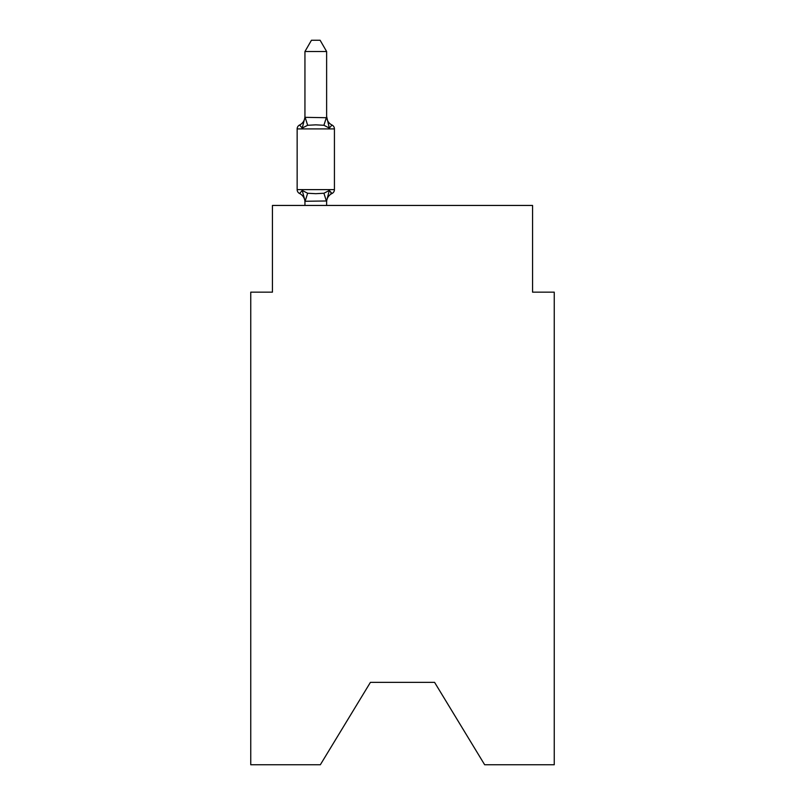 <?xml version="1.0" encoding="UTF-8"?>
<svg xmlns="http://www.w3.org/2000/svg" width="805" height="805" viewBox="0 0 805 805"><rect width="100%" height="100%" fill="white"/><g stroke="black" fill="none" stroke-linecap="round" stroke-linejoin="round"><path stroke-width="1.21" d="M434.589 682.368L484.66 764.75L554.253 764.75L554.253 292.155L532.568 292.155L532.568 205.446L272.432 205.446L272.432 292.155L250.747 292.155L250.747 764.75L320.34 764.75L370.411 682.368L434.589 682.368L370.411 682.368M326.629 200.978L305.125 201.26L302.237 190.463L299.581 193.512A4.337 4.337 0 0 1 297.146 189.618A4.337 4.337 0 0 0 299.581 193.512A4.337 4.337 0 0 1 297.146 189.618A4.337 4.337 0 0 0 299.581 193.512A4.337 4.337 0 0 1 297.146 189.618A4.337 4.337 0 0 0 299.581 193.512A4.337 4.337 0 0 1 297.146 189.618A4.337 4.337 0 0 0 299.581 193.512A4.337 4.337 0 0 1 297.146 189.618A4.337 4.337 0 0 0 299.581 193.512A4.337 4.337 0 0 1 297.146 189.618A4.337 4.337 0 0 0 299.581 193.512A4.337 4.337 0 0 1 297.146 189.618A4.337 4.337 0 0 0 299.581 193.512A4.337 4.337 0 0 1 297.146 189.618A4.337 4.337 0 0 0 299.581 193.512A4.337 4.337 0 0 1 297.146 189.618A4.337 4.337 0 0 0 299.581 193.512A4.337 4.337 0 0 1 297.146 189.618A4.337 4.337 0 0 0 299.581 193.512A4.337 4.337 0 0 1 297.146 189.618A4.337 4.337 0 0 0 299.581 193.512A4.337 4.337 0 0 1 297.146 189.618A4.337 4.337 0 0 0 299.581 193.512A4.337 4.337 0 0 1 297.146 189.618A4.337 4.337 0 0 0 299.581 193.512A4.337 4.337 0 0 1 297.146 189.618A4.337 4.337 0 0 0 299.581 193.512A4.337 4.337 0 0 1 297.146 189.618A4.337 4.337 0 0 0 299.581 193.512A4.337 4.337 0 0 1 297.146 189.618A4.337 4.337 0 0 0 299.581 193.512A4.337 4.337 0 0 1 297.146 189.618A4.337 4.337 0 0 0 299.581 193.512A4.337 4.337 0 0 1 297.146 189.618A4.337 4.337 0 0 0 299.581 193.512A4.337 4.337 0 0 1 297.146 189.618A4.337 4.337 0 0 0 299.581 193.512A4.337 4.337 0 0 1 297.146 189.618A4.337 4.337 0 0 0 299.581 193.512A4.337 4.337 0 0 1 297.146 189.618A4.337 4.337 0 0 0 299.581 193.512A4.337 4.337 0 0 1 297.146 189.618A4.337 4.337 0 0 0 299.581 193.512A4.337 4.337 0 0 1 297.146 189.618A4.337 4.337 0 0 0 299.581 193.512A4.337 4.337 0 0 1 297.146 189.618A4.337 4.337 0 0 0 299.581 193.512A4.337 4.337 0 0 1 297.146 189.618A4.337 4.337 0 0 0 299.581 193.512A4.337 4.337 0 0 1 297.146 189.618A4.337 4.337 0 0 0 299.581 193.512A4.337 4.337 0 0 1 297.146 189.618A4.337 4.337 0 0 0 299.581 193.512A4.337 4.337 0 0 1 297.146 189.618A4.337 4.337 0 0 0 299.581 193.512A4.337 4.337 0 0 1 297.146 189.618A4.337 4.337 0 0 0 299.581 193.512A4.337 4.337 0 0 1 297.146 189.618A4.337 4.337 0 0 0 299.581 193.512A4.337 4.337 0 0 1 297.146 189.618A4.337 4.337 0 0 0 299.581 193.512A4.337 4.337 0 0 1 297.146 189.618A4.337 4.337 0 0 0 299.581 193.512A4.337 4.337 0 0 1 297.146 189.618A4.337 4.337 0 0 0 299.581 193.512A4.337 4.337 0 0 1 297.146 189.618A4.337 4.337 0 0 0 299.581 193.512A4.337 4.337 0 0 1 297.146 189.618A4.337 4.337 0 0 0 299.581 193.512A4.337 4.337 0 0 1 297.146 189.618A4.337 4.337 0 0 0 299.581 193.512A4.337 4.337 0 0 1 297.146 189.618A4.337 4.337 0 0 0 299.581 193.512A4.337 4.337 0 0 1 297.146 189.618A4.337 4.337 0 0 0 299.581 193.512A4.337 4.337 0 0 1 297.146 189.618A4.337 4.337 0 0 0 299.581 193.512A4.337 4.337 0 0 1 297.146 189.618A4.337 4.337 0 0 0 299.581 193.512A4.337 4.337 0 0 1 297.146 189.618A4.337 4.337 0 0 0 299.581 193.512A4.337 4.337 0 0 1 297.146 189.618A4.337 4.337 0 0 0 299.581 193.512A4.337 4.337 0 0 1 297.146 189.618A4.337 4.337 0 0 0 299.581 193.512A4.337 4.337 0 0 1 297.146 189.618A4.337 4.337 0 0 0 299.581 193.512A4.337 4.337 0 0 1 297.146 189.618A4.337 4.337 0 0 0 299.581 193.512A4.337 4.337 0 0 1 297.146 189.618A4.337 4.337 0 0 0 299.581 193.512A4.337 4.337 0 0 1 297.146 189.618A4.337 4.337 0 0 0 299.581 193.512A4.337 4.337 0 0 1 297.146 189.618A4.337 4.337 0 0 0 299.581 193.512L302.237 190.463L299.581 193.512A4.337 4.337 0 0 1 297.146 189.618A4.337 4.337 0 0 0 299.581 193.512A4.337 4.337 0 0 1 297.146 189.618A4.337 4.337 0 0 0 299.581 193.512L302.237 190.463L299.581 193.512L302.237 190.463L299.581 193.512L302.237 190.463L299.581 193.512L302.237 190.463L299.581 193.512L302.237 190.463L299.581 193.512L302.237 190.463L299.581 193.512L302.237 190.463L299.581 193.512L302.237 190.463L299.581 193.512L302.237 190.463L299.581 193.512L302.237 190.463L299.581 193.512L302.237 190.463L299.581 193.512L302.237 190.463L299.581 193.512L302.237 190.463L299.581 193.512L302.237 190.463L299.581 193.512L302.237 190.463L299.581 193.512L302.237 190.463L299.581 193.512L302.237 190.463L299.581 193.512L302.237 190.463L299.581 193.512L302.237 190.463L299.581 193.512L302.237 190.463L299.581 193.512L302.237 190.463L299.581 193.512L302.237 190.463L299.581 193.512L302.237 190.463L299.581 193.512L302.237 190.463L299.581 193.512L302.237 190.463L307.651 193.25L315.781 193.683L323.922 193.25L329.336 190.463L331.992 193.512L330.754 192.918M304.944 116.443A9.539 9.539 0 0 1 299.581 125.017A4.337 4.337 0 0 0 297.146 128.911L334.427 128.911A4.337 4.337 0 0 0 331.992 125.017L329.336 128.065L331.992 125.017L329.336 128.065L331.992 125.017L329.336 128.065L331.992 125.017L329.336 128.065L331.992 125.017L329.336 128.065L331.992 125.017L329.336 128.065L331.992 125.017L329.336 128.065L331.992 125.017L329.336 128.065L331.992 125.017L329.336 128.065L331.992 125.017L329.336 128.065L323.922 125.278L315.781 124.845L307.651 125.278L302.237 128.065L299.581 125.017L302.237 128.065L299.581 125.017L302.237 128.065L299.581 125.017L302.237 128.065L299.581 125.017L302.237 128.065L299.581 125.017L302.237 128.065L299.581 125.017L302.237 128.065L299.581 125.017L302.237 128.065L299.581 125.017L302.237 128.065L299.581 125.017L302.237 128.065L299.581 125.017L302.237 128.065L299.581 125.017L302.237 128.065L299.581 125.017L302.237 128.065L299.581 125.017L302.237 128.065L299.581 125.017L302.237 128.065L299.581 125.017L302.237 128.065L299.581 125.017L302.237 128.065L299.581 125.017L302.237 128.065L299.581 125.017L302.237 128.065L299.581 125.017L302.237 128.065L299.581 125.017L302.237 128.065L299.581 125.017L302.237 128.065L299.581 125.017L302.237 128.065L299.581 125.017L302.237 128.065L299.581 125.017L302.237 128.065L299.581 125.017L302.237 128.065L299.581 125.017L302.237 128.065L299.581 125.017L302.237 128.065L299.581 125.017L302.237 128.065L299.581 125.017L302.237 128.065L299.581 125.017L302.237 128.065L299.581 125.017L302.237 128.065L299.581 125.017L302.237 128.065L299.581 125.017L302.237 128.065L299.581 125.017L302.237 128.065L299.581 125.017L302.237 128.065L299.581 125.017L302.237 128.065L299.581 125.017L302.237 128.065L299.581 125.017L302.237 128.065L299.581 125.017L302.237 128.065L299.581 125.017L302.237 128.065L299.581 125.017L302.237 128.065L299.581 125.017L302.237 128.065L299.581 125.017L302.237 128.065L299.581 125.017L302.237 128.065L299.581 125.017L302.237 128.065L299.581 125.017L302.237 128.065L299.581 125.017L302.237 128.065L299.581 125.017L302.237 128.065L299.581 125.017L302.237 128.065L299.581 125.017L302.237 128.065L304.944 117.329L326.629 117.721L326.629 116.443L329.336 128.065L331.992 125.017A4.337 4.337 0 0 1 334.427 128.911A4.337 4.337 0 0 0 331.992 125.017L329.336 128.065L331.992 125.017A4.337 4.337 0 0 1 334.427 128.911A4.337 4.337 0 0 0 331.992 125.017L329.336 128.065L331.992 125.017A4.337 4.337 0 0 1 334.427 128.911A4.337 4.337 0 0 0 331.992 125.017A4.337 4.337 0 0 1 334.427 128.911A4.337 4.337 0 0 0 331.992 125.017A4.337 4.337 0 0 1 334.427 128.911A4.337 4.337 0 0 0 331.992 125.017L329.336 128.065L331.992 125.017A4.337 4.337 0 0 1 334.427 128.911A4.337 4.337 0 0 0 331.992 125.017L329.336 128.065L331.992 125.017A4.337 4.337 0 0 1 334.427 128.911A4.337 4.337 0 0 0 331.992 125.017L329.336 128.065L331.992 125.017A4.337 4.337 0 0 1 334.427 128.911A4.337 4.337 0 0 0 331.992 125.017A4.337 4.337 0 0 1 334.427 128.911A4.337 4.337 0 0 0 331.992 125.017A4.337 4.337 0 0 1 334.427 128.911A4.337 4.337 0 0 0 331.992 125.017A4.337 4.337 0 0 1 334.427 128.911A4.337 4.337 0 0 0 331.992 125.017L329.336 128.065L331.992 125.017A4.337 4.337 0 0 1 334.427 128.911A4.337 4.337 0 0 0 331.992 125.017L329.336 128.065L331.992 125.017A4.337 4.337 0 0 1 334.427 128.911A4.337 4.337 0 0 0 331.992 125.017L329.336 128.065L331.992 125.017A4.337 4.337 0 0 1 334.427 128.911A4.337 4.337 0 0 0 331.992 125.017A4.337 4.337 0 0 1 334.427 128.911A4.337 4.337 0 0 0 331.992 125.017A4.337 4.337 0 0 1 334.427 128.911A4.337 4.337 0 0 0 331.992 125.017L329.336 128.065L331.992 125.017A4.337 4.337 0 0 1 334.427 128.911A4.337 4.337 0 0 0 331.992 125.017L329.336 128.065L331.992 125.017A4.337 4.337 0 0 1 334.427 128.911A4.337 4.337 0 0 0 331.992 125.017L329.336 128.065L331.992 125.017A4.337 4.337 0 0 1 334.427 128.911A4.337 4.337 0 0 0 331.992 125.017L329.336 128.065L331.992 125.017A4.337 4.337 0 0 1 334.427 128.911A4.337 4.337 0 0 0 331.992 125.017A4.337 4.337 0 0 1 334.427 128.911A4.337 4.337 0 0 0 331.992 125.017A4.337 4.337 0 0 1 334.427 128.911A4.337 4.337 0 0 0 331.992 125.017L329.336 128.065L331.992 125.017A4.337 4.337 0 0 1 334.427 128.911A4.337 4.337 0 0 0 331.992 125.017L329.336 128.065L331.992 125.017A4.337 4.337 0 0 1 334.427 128.911A4.337 4.337 0 0 0 331.992 125.017L329.336 128.065L331.992 125.017A4.337 4.337 0 0 1 334.427 128.911A4.337 4.337 0 0 0 331.992 125.017L329.336 128.065L331.992 125.017A4.337 4.337 0 0 1 334.427 128.911A4.337 4.337 0 0 0 331.992 125.017A4.337 4.337 0 0 1 334.427 128.911A4.337 4.337 0 0 0 331.992 125.017A4.337 4.337 0 0 1 334.427 128.911A4.337 4.337 0 0 0 331.992 125.017L329.336 128.065L331.992 125.017A4.337 4.337 0 0 1 334.427 128.911A4.337 4.337 0 0 0 331.992 125.017L329.336 128.065L331.992 125.017A4.337 4.337 0 0 1 334.427 128.911A4.337 4.337 0 0 0 331.992 125.017L329.336 128.065L331.992 125.017A4.337 4.337 0 0 1 334.427 128.911A4.337 4.337 0 0 0 331.992 125.017L329.336 128.065L331.992 125.017A4.337 4.337 0 0 1 334.427 128.911A4.337 4.337 0 0 0 331.992 125.017A4.337 4.337 0 0 1 334.427 128.911A4.337 4.337 0 0 0 331.992 125.017A4.337 4.337 0 0 1 334.427 128.911A4.337 4.337 0 0 0 331.992 125.017L329.336 128.065L331.992 125.017A4.337 4.337 0 0 1 334.427 128.911A4.337 4.337 0 0 0 331.992 125.017L329.336 128.065L331.992 125.017A4.337 4.337 0 0 1 334.427 128.911A4.337 4.337 0 0 0 331.992 125.017L329.336 128.065L331.992 125.017A4.337 4.337 0 0 1 334.427 128.911A4.337 4.337 0 0 0 331.992 125.017L329.336 128.065L331.992 125.017A4.337 4.337 0 0 1 334.427 128.911A4.337 4.337 0 0 0 331.992 125.017A4.337 4.337 0 0 1 334.427 128.911A4.337 4.337 0 0 0 331.992 125.017A4.337 4.337 0 0 1 334.427 128.911A4.337 4.337 0 0 0 331.992 125.017L329.336 128.065L331.992 125.017A4.337 4.337 0 0 1 334.427 128.911A4.337 4.337 0 0 0 331.992 125.017L329.336 128.065L331.992 125.017A4.337 4.337 0 0 1 334.427 128.911A4.337 4.337 0 0 0 331.992 125.017L329.336 128.065L331.992 125.017A4.337 4.337 0 0 1 334.427 128.911A4.337 4.337 0 0 0 331.992 125.017A4.337 4.337 0 0 1 334.427 128.911A4.337 4.337 0 0 0 331.992 125.017A4.337 4.337 0 0 1 334.427 128.911A4.337 4.337 0 0 0 331.992 125.017A4.337 4.337 0 0 1 334.427 128.911A4.337 4.337 0 0 0 331.992 125.017L329.336 128.065L331.992 125.017A4.337 4.337 0 0 1 334.427 128.911A4.337 4.337 0 0 0 331.992 125.017L329.336 128.065L331.992 125.017A4.337 4.337 0 0 1 334.427 128.911A4.337 4.337 0 0 0 331.992 125.017L329.336 128.065L331.992 125.017A4.337 4.337 0 0 1 334.427 128.911A4.337 4.337 0 0 0 331.992 125.017A4.337 4.337 0 0 1 334.427 128.911L334.427 189.618A4.337 4.337 0 0 1 331.992 193.512L329.336 190.463L331.992 193.512A9.539 9.539 0 0 0 326.629 202.095M304.944 202.095L304.944 202.095A9.539 9.539 0 0 0 299.581 193.512M326.629 200.807L329.336 190.463L331.992 193.512L329.336 190.463M326.629 51.52L304.944 51.52L311.454 40.25L320.118 40.25L326.629 51.52L326.629 117.721M297.146 128.911L297.146 189.618L334.427 189.618M304.944 51.52L304.944 117.329M326.629 205.446L326.629 201.2M304.944 205.446L304.944 201.2M329.336 128.065L331.992 125.017A9.539 9.539 0 0 1 326.629 116.443M307.651 193.25L305.125 201.26M323.922 193.25L326.448 201.26M305.125 117.278L307.651 125.278M326.448 117.278L323.922 125.278"/></g></svg>
